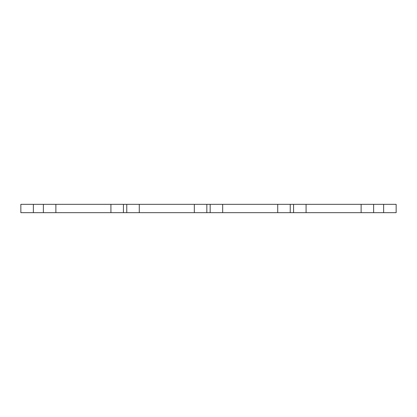 <?xml version="1.0" encoding="UTF-8"?>
<svg xmlns="http://www.w3.org/2000/svg" width="417" height="417" viewBox="0 0 417 417"><rect width="100%" height="100%" fill="white"/><g stroke="black" fill="none" stroke-linecap="round" stroke-linejoin="round"><path stroke-width="0.63" d="M55.878 204.33L55.878 212.67L110.922 212.67L110.922 204.33L20.85 204.33L20.85 212.67L33.36 212.67L33.36 204.33M55.878 212.67L33.36 212.67M361.122 212.67L396.15 212.67L396.15 204.33L306.078 204.33L306.078 212.67L361.122 212.67L361.122 204.33M306.078 212.67L293.568 212.67L293.568 204.33L306.078 204.33M293.568 204.33L194.322 204.33L194.322 212.67L206.832 212.67L206.832 204.33M293.568 212.67L277.722 212.67L277.722 204.33M277.722 212.67L222.678 212.67L222.678 204.33M222.678 212.67L206.832 212.67M194.322 204.33L139.278 204.33L139.278 212.67L194.322 212.67M139.278 204.33L110.922 204.33M139.278 212.67L110.922 212.67M43.368 212.67L43.368 204.33M383.64 212.67L383.64 204.33M373.632 212.67L373.632 204.33M290.232 212.67L290.232 204.33M210.168 212.67L210.168 204.33M126.768 212.67L126.768 204.33M123.432 212.67L123.432 204.33"/></g></svg>
